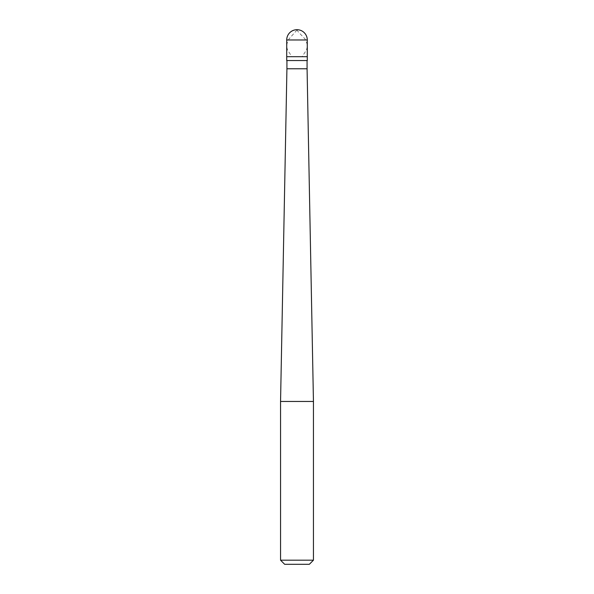 <?xml version="1.0" encoding="UTF-8"?>
<svg xmlns="http://www.w3.org/2000/svg" width="594" height="594" viewBox="0 0 594 594"><rect width="100%" height="100%" fill="white"/><g stroke="black" fill="none" stroke-linecap="round" stroke-linejoin="round"><path stroke-width="0.45" stroke-dasharray="2.97 2.23" d="M297 56.69L307.284 56.69L297 56.69M286.716 60.543L307.284 60.543M286.924 68.77L307.076 68.77M280.554 401.455L313.446 401.455M280.554 560.187L313.446 560.187M284.66 564.3L309.34 564.3M296.896 29.7L298.173 31.742L305.041 38.996L307.12 44.015L307.187 47.238L306.43 50.059L302.227 56.512M296.993 30.034L288.959 38.996L286.88 44.015L286.813 47.238L287.57 50.059L291.773 56.512M286.716 39.984L307.284 39.984"/><path stroke-width="0.89" d="M307.284 39.984L307.284 56.69L286.716 56.69L307.284 56.69L307.284 60.543L286.716 60.543L286.716 39.984L307.284 39.984A10.284 10.284 0 0 0 297 29.7A10.284 10.284 0 0 0 286.716 39.984M307.076 60.543L307.076 68.77L286.924 68.77L280.554 401.455L313.446 401.455L313.446 560.187L280.554 560.187L280.554 401.455M313.446 560.187L309.34 564.3L284.66 564.3L280.554 560.187M307.076 68.77L313.446 401.455M286.924 60.543L286.924 68.77"/></g></svg>
